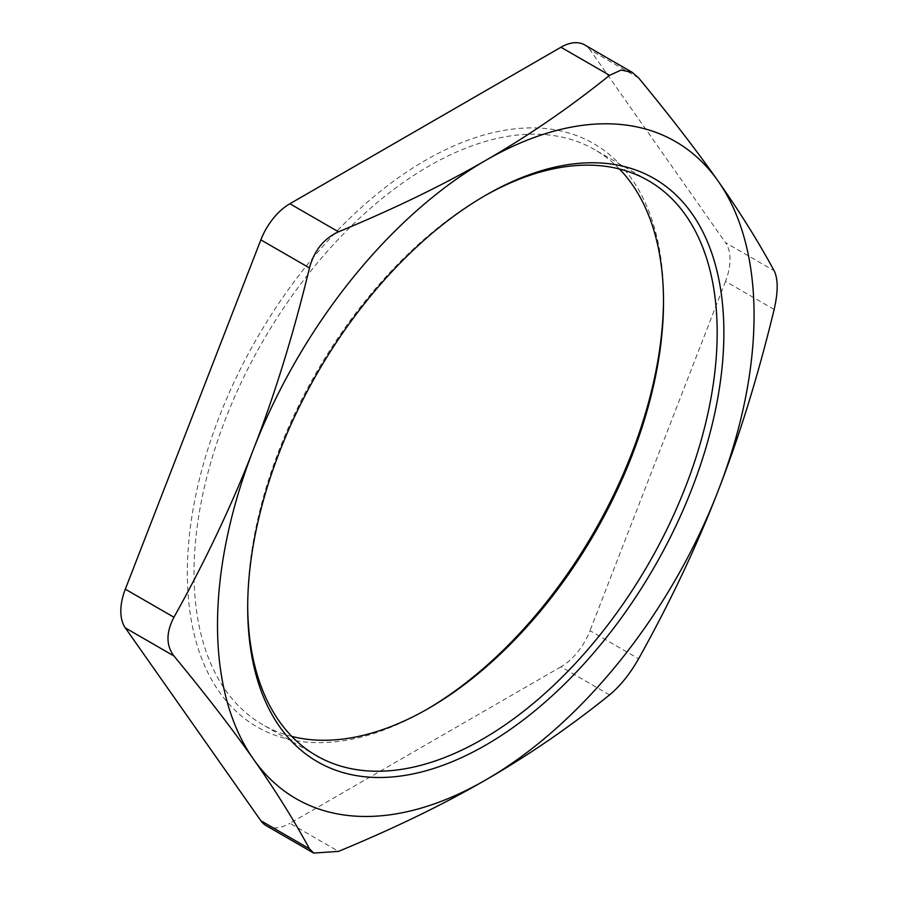 <?xml version="1.0" encoding="UTF-8"?>
<svg xmlns="http://www.w3.org/2000/svg" width="898" height="898" viewBox="0 0 898 898"><rect width="100%" height="100%" fill="white"/><g stroke="black" fill="none" stroke-linecap="round" stroke-linejoin="round"><path stroke-width="0.67" stroke-dasharray="4.49 3.37" d="M774.143 309.451L725.517 281.377A47.426 27.378 120 0 0 725.517 242.651L774.143 270.725M638.613 77.913L589.997 49.839L725.517 242.651M609.574 694.884L560.947 666.81A47.426 27.378 120 0 0 589.997 630.688L638.613 658.762M560.947 666.81L289.897 823.309L338.512 851.383M266.178 825.655A47.426 27.378 120 0 0 289.897 823.309M589.997 49.839A47.426 27.378 120 0 0 584.665 44.9M427.111 709.229A336.716 194.406 -60 0 1 425.428 710.206A336.716 194.406 -60 0 1 187.323 572.744A336.716 194.406 -60 0 1 425.416 160.349A336.716 194.406 -60 0 1 663.521 297.81L663.521 301.683M619.407 168.981A331.979 191.667 120 0 0 594.757 149.708A331.979 191.667 120 0 0 262.788 341.386A331.979 191.667 120 0 0 262.788 724.72A331.979 191.667 120 0 0 291.794 736.427M663.521 297.81A336.716 194.406 -60 0 1 663.51 299.764M247.691 605.645A331.979 191.667 -60 0 1 247.691 603.725A331.979 191.667 -60 0 1 482.428 197.133A331.979 191.667 -60 0 1 484.101 196.179M725.517 281.377L589.997 630.688M428.773 708.275L425.428 710.206M648.423 180.689L594.757 149.708M316.444 755.689L262.788 724.72M247.691 603.725L247.691 607.598M482.428 197.133L485.784 195.203"/><path stroke-width="1.35" d="M774.143 270.725C778.173 279.053 778.173 291.962 774.143 309.451C758.215 375.353 739.537 435.833 718.119 490.88A379.405 219.045 120 0 0 718.119 181.104C739.537 211.535 758.215 241.405 774.143 270.725M638.613 77.913C670.301 116.336 696.803 150.729 718.119 181.104A379.405 219.045 120 0 0 485.784 160.349C528.574 135.699 569.837 107.356 609.574 75.32L621.135 70.066L632.192 72.356L638.613 77.913M638.613 658.762C629.969 673.927 620.294 685.971 609.574 694.884C569.837 726.92 528.574 755.263 485.784 779.913C443.096 804.619 393.998 828.439 338.512 851.383L313.716 853.089L309.473 848.79C293.545 819.47 274.867 789.589 253.449 759.158C232.133 728.783 205.631 694.39 173.943 655.978C166.007 645.393 166.007 632.484 173.943 617.252C205.631 560.442 232.133 504.485 253.449 449.37C274.867 394.323 293.545 333.843 309.473 267.941C314.21 250.52 323.897 238.475 338.512 231.819C393.998 208.875 443.096 185.055 485.784 160.349A379.405 219.045 120 0 0 253.449 449.37A379.405 219.045 120 0 0 253.449 759.158A379.405 219.045 120 0 0 485.784 779.913A379.405 219.045 120 0 0 718.119 490.88C696.803 545.995 670.301 601.952 638.613 658.762M309.473 848.79L260.847 820.716A47.426 27.378 120 0 0 266.178 825.655L313.705 853.1M260.847 820.716L125.316 627.904L173.943 655.978M173.943 617.252L125.316 589.178A47.426 27.378 120 0 0 125.316 627.904M125.316 589.178L260.847 239.867L309.473 267.941M338.512 231.819L289.897 203.745A47.426 27.378 120 0 0 260.847 239.867M289.897 203.745L560.947 47.246L609.574 75.32M632.192 72.345L584.665 44.9A47.426 27.378 120 0 0 560.947 47.246M291.794 736.427A331.979 191.667 120 0 0 428.773 708.275A331.979 191.667 120 0 0 663.521 301.683A331.979 191.667 120 0 0 619.407 168.981M663.51 299.764A336.716 194.406 -60 0 1 427.111 709.229M484.101 196.179A331.979 191.667 -60 0 1 648.423 180.689A331.979 191.667 -60 0 1 717.176 332.664A331.979 191.667 -60 0 1 572.262 666.754A331.979 191.667 -60 0 1 316.444 755.689A331.979 191.667 -60 0 1 247.691 605.645M723.878 332.664A336.716 194.406 120 0 0 485.784 195.203A336.716 194.406 120 0 0 247.691 607.598A336.716 194.406 120 0 0 485.784 745.059A336.716 194.406 120 0 0 723.878 332.664"/></g></svg>
